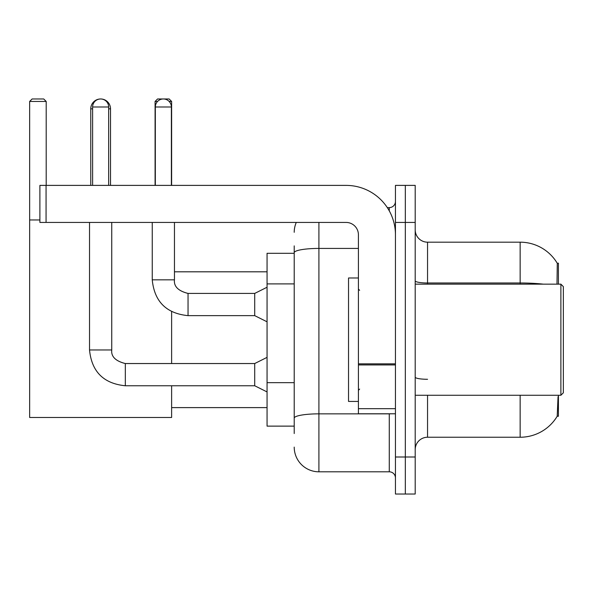 <?xml version="1.0" encoding="UTF-8"?>
<svg xmlns="http://www.w3.org/2000/svg" width="593" height="593" viewBox="0 0 593 593"><rect width="100%" height="100%" fill="white"/><g stroke="black" fill="none" stroke-linecap="round" stroke-linejoin="round"><path stroke-width="0.89" d="M558.413 284.151L558.413 263.166L557.287 263.322A43.207 43.207 0 0 0 520.143 242.181A43.207 43.207 0 0 1 557.198 263.166A43.207 43.207 0 0 0 520.143 242.181L427.546 242.181A12.349 12.349 0 0 1 415.204 229.832A12.349 12.349 0 0 0 427.546 242.181L427.546 284.151M558.413 395.264L558.413 416.249L557.198 416.249L558.05 396.747M294.217 276.486L294.217 245.88L294.217 253.293L267.058 253.293L267.058 426.13L294.217 426.13M415.204 449.583A12.349 12.349 0 0 1 427.546 437.241L520.143 437.241L520.143 395.264M557.413 415.886A43.207 43.207 0 0 1 520.143 437.241M405.323 456.995L405.323 494.028L415.204 494.028L415.204 456.995L405.323 456.995L405.323 494.028L395.449 494.028L395.449 456.995L405.323 456.995L405.323 222.427L405.323 456.995M395.449 456.995L395.449 185.387L405.323 185.387L405.323 222.427L405.323 185.387L415.204 185.387L415.204 456.995M556.99 284.151L557.287 263.322A43.207 43.207 0 0 0 520.143 242.181L520.143 282.987L427.546 282.987A12.349 2.142 0 0 1 415.204 280.845M294.217 433.535L294.217 245.88M318.908 222.427L318.908 471.806L389.275 471.806L389.275 413.781M387.311 207.609L389.275 207.609A6.175 6.175 0 0 0 395.449 201.442M294.217 422.424L294.217 390.068M395.449 477.98A6.175 6.175 0 0 0 389.275 471.806M294.217 232.3A24.691 24.691 0 0 1 296.278 222.427M318.908 471.806A24.691 24.691 0 0 1 294.217 447.115M90.759 185.387L90.759 108.845A9.873 9.873 0 0 1 100.64 98.972A8.028 8.028 0 0 1 108.66 106.992L108.66 185.387M110.513 185.387L110.513 108.845A9.873 9.873 0 0 0 100.64 98.972A8.028 8.028 0 0 0 92.612 106.992L92.612 185.387M171.622 385.761L171.622 417.487L29.65 417.487L29.65 101.44L32.118 98.972L43.726 98.972L46.195 101.44L29.65 101.44M46.195 185.387L46.195 101.44M29.65 219.959L39.894 219.959M171.622 363.539L171.622 311.651M157.56 101.44L155.084 101.44L157.553 98.972L169.153 98.972L171.622 101.44L171.622 185.387M171.622 101.44L169.146 101.44M155.084 101.44L155.084 185.387M267.058 391.929L254.708 385.761L254.708 363.539L267.058 357.364M89.528 222.427L89.528 349.959L111.751 349.959L111.751 222.427M155.329 185.387L155.329 106.992A8.028 8.028 0 0 1 163.349 98.972A8.028 8.028 0 0 1 171.377 106.992L171.377 185.387M267.058 321.806L254.708 315.639L254.708 293.416L267.058 287.242M152.245 222.427L152.245 279.837L174.461 279.837L174.461 222.427M395.449 413.781L358.417 413.781L358.417 363.857L395.449 363.857M395.449 234.769A49.382 49.382 0 0 0 346.067 185.387L46.069 185.387L46.069 222.427L346.067 222.427A12.349 12.349 0 0 1 358.417 234.769L358.417 363.857M46.069 222.427L39.894 222.427L39.894 185.387L46.069 185.387M560.882 284.151L563.35 286.627L563.35 392.796L560.882 395.264L560.882 284.151L415.204 284.151M358.417 277.984L348.536 277.984L348.536 401.439L358.417 401.439M294.217 283.899L267.058 283.899M294.217 382.663L267.058 382.663M427.546 395.264L427.546 437.241M543.292 284.151A43.207 7.501 180 0 0 520.143 282.987L520.143 284.151M415.204 222.427L395.449 222.427M427.546 379.283A12.349 2.142 0 0 1 415.204 377.141M391.424 413.781A6.175 1.075 0 0 1 389.275 413.847L318.908 413.847A24.691 4.284 180 0 0 294.217 418.139M294.217 252.707A24.691 4.284 180 0 1 318.908 248.423L358.417 248.423M389.275 210.863L389.275 207.609M92.612 108.845L90.759 108.845M110.513 108.845L108.66 108.845M254.708 385.761L125.331 385.761C103.605 383.612 91.67 371.678 89.528 349.959C91.67 371.678 103.605 383.612 125.331 385.761L125.331 363.561C115.531 361.07 111.002 356.541 111.751 349.959C111.002 356.541 115.531 361.07 125.331 363.539C115.531 361.07 111.002 356.541 111.751 349.959M92.612 106.992L108.66 106.992M254.708 315.639L188.04 315.639C166.322 313.489 154.388 301.555 152.245 279.837C154.388 301.555 166.322 313.489 188.04 315.639L188.04 293.439C178.241 290.948 173.719 286.419 174.461 279.837C173.719 286.419 178.241 290.948 188.04 293.416L254.708 293.416M155.329 106.992L171.377 106.992M395.449 364.932L358.417 364.932M358.417 408.681L395.449 408.681M171.622 407.613L267.058 407.613M174.461 271.809L267.058 271.809M254.708 363.539L125.331 363.539M89.528 349.959C91.67 371.678 103.605 383.612 125.331 385.761M415.204 395.264L560.882 395.264M359.647 290.325L358.417 289.095M359.647 389.09L358.417 390.327"/></g></svg>
